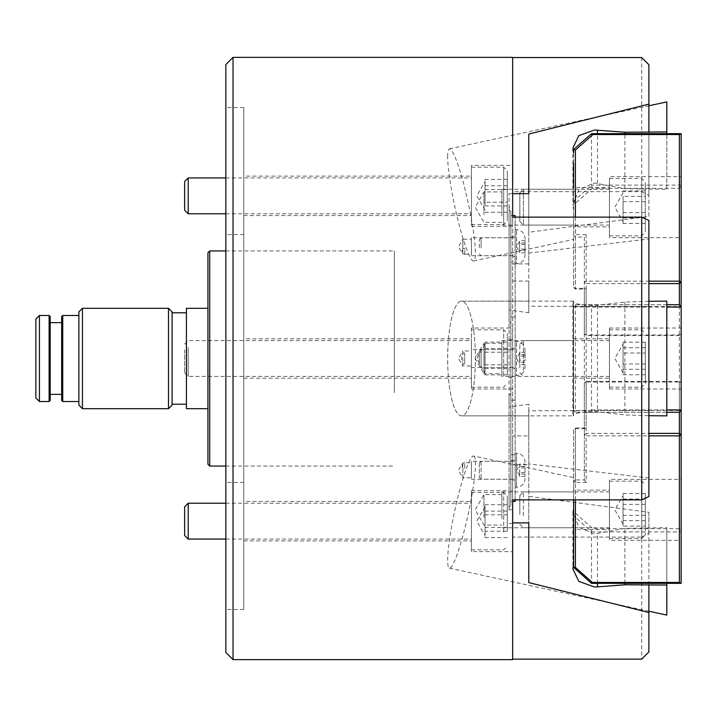 <?xml version="1.0" encoding="UTF-8"?>
<svg xmlns="http://www.w3.org/2000/svg" width="717" height="717" viewBox="0 0 717 717"><rect width="100%" height="100%" fill="white"/><g stroke="black" fill="none" stroke-linecap="round" stroke-linejoin="round"><path stroke-width="0.54" stroke-dasharray="3.58 2.69" d="M243.78 234.549L243.78 482.451L243.78 234.549L225.855 234.549L225.855 482.451L225.855 234.549M243.78 482.451L225.855 482.451M471.428 490.679L509.07 490.679L509.07 509.787L512.655 509.787L512.655 551.624L471.428 551.624L471.428 490.679L471.428 551.624M509.07 509.787L509.07 377.294L512.655 377.294L512.655 537.087L641.715 537.087L641.715 659.12M512.655 659.64L512.655 522.899L512.655 523.41L509.07 523.41M512.655 523.41L512.655 509.787M471.428 328.027L471.428 388.972L471.428 328.027L512.655 328.027L512.655 377.294M471.428 388.972L512.655 388.972M471.428 165.376L471.428 226.321L471.428 165.376L512.655 165.376L512.655 207.213L512.655 57.36M509.07 377.294L509.07 193.59L509.07 207.213L512.655 207.213M509.07 207.213L509.07 226.321L512.655 226.016L512.655 217.126L512.655 281.082L512.655 226.016M471.428 226.321L509.07 226.321M243.78 609.45L243.78 107.55L243.78 609.45L225.855 609.45L225.855 107.55L225.855 609.45M243.78 107.55L225.855 107.55M509.07 321.431L510.863 323.555L510.863 211.515L509.07 209.722L509.07 321.431L509.07 310.013L528.788 312.764L528.788 306.213L648.885 306.58L648.885 477.997L528.788 463.935L528.788 435.918L512.655 435.918L512.655 499.874L512.655 435.918M648.885 301.301L624.865 302.072L594.393 305.567C578.323 304.671 571.386 303.201 573.6 301.149L573.358 415.86L572.883 415.663L572.883 301.337L573.358 301.14L461.542 301.14A57.36 13.874 90 0 0 447.668 358.5A57.36 13.874 90 0 0 461.542 415.86A57.36 13.874 90 0 0 475.416 358.5A57.36 13.874 90 0 0 461.542 301.14A57.36 13.874 90 0 0 447.65 358.5A57.36 13.874 90 0 0 461.533 415.86A57.36 13.874 90 0 0 475.407 358.5A57.36 13.874 90 0 0 461.533 301.14L528.788 301.14L528.788 306.213L528.788 253.065L648.885 239.003L648.885 220.486M510.863 323.555L510.863 393.445L509.07 395.569L509.07 507.277L509.07 209.722M243.78 501.434L243.78 540.869L243.78 501.434L471.428 501.434L471.428 540.869L471.428 501.434M243.78 540.869L471.428 540.869M510.863 211.515L510.863 505.485L509.07 507.277M243.78 338.782L243.78 378.217L243.78 338.782L471.428 338.782L471.428 378.217L471.428 338.782M243.78 378.217L471.428 378.217M243.78 176.131L243.78 215.566L243.78 176.131L471.428 176.131L471.428 215.566L471.428 176.131M243.78 215.566L471.428 215.566M471.428 349.538L471.428 367.462L471.428 349.538L510.863 349.538L510.863 367.462L510.863 349.538M471.428 367.462L510.863 367.462M471.428 461.309L471.428 479.234L471.428 461.309L510.863 461.309L510.863 479.234L510.863 461.309M471.428 479.234L510.863 479.234M471.428 237.766L471.428 255.691L471.428 237.766L510.863 237.766L510.863 255.691L510.863 237.766M471.428 255.691L510.863 255.691M462.823 353.078L464.741 353.078L464.741 363.922L462.823 363.922C461.031 360.319 461.031 356.707 462.823 353.078L462.823 350.971L458.477 358.5L462.823 366.028L462.823 350.971L471.428 350.971L471.428 366.028L471.428 350.971M462.823 363.922L462.823 366.028L471.428 366.028M464.741 462.743L462.823 463.03L458.477 470.271L462.823 477.8L462.823 468.452L464.741 468.452L464.741 462.743L471.428 462.743L471.428 477.8L471.428 462.743M462.823 463.03L462.823 477.8L471.428 477.8M462.823 248.548L461.909 252.671L462.823 253.97L464.741 253.97L464.741 248.548L462.823 248.548L462.823 239.2L471.428 239.2L471.428 254.257L471.428 239.2M464.741 254.257L471.428 254.257M461.909 464.329L462.823 468.452M462.823 253.97L462.823 239.2L458.477 246.729L461.909 252.671M641.715 57.539L641.715 191.663L512.655 191.663L512.655 537.087M233.025 659.64L233.025 57.36M225.855 652.47L225.855 64.53M641.715 537.087L648.885 533.278L648.885 651.95M648.885 533.278L648.885 512.305L528.788 496.361L528.788 464.508L512.655 464.508M512.655 191.663L512.655 328.027M512.655 263.91L528.788 263.91L528.788 232.254L648.885 216.373L648.885 195.463L641.715 191.663M648.885 64.709L648.885 195.463M512.655 281.082L528.788 281.082L528.788 253.065M648.885 496.514L648.885 477.997M528.788 435.918L528.788 404.236L509.07 406.987L509.07 490.984L512.655 490.984M528.788 464.508L528.788 522.899M648.885 585L648.885 512.305M528.788 582.589L528.788 496.361M509.07 339.706L512.655 339.706M528.788 193.689L528.788 263.91M648.885 216.373L648.885 132M528.788 232.254L528.788 134.043M509.07 226.016L509.07 310.013M528.788 312.764L528.788 281.082M648.885 239.003L648.885 306.58M528.788 463.935L528.788 410.787L528.788 415.86L461.533 415.86L573.358 415.86M648.885 410.42L528.788 410.787L528.788 404.236M509.07 406.987L509.07 395.569M510.863 505.485L510.863 393.445M464.741 353.078L464.741 363.922M464.741 468.452L464.741 463.03M464.741 253.97L464.741 248.548M186.42 408.69L186.42 308.31M207.93 374.435L207.93 308.31L207.93 374.435M207.93 252.743L207.93 464.257M209.722 250.95L209.722 466.05M394.35 392.638L394.35 250.95L394.35 392.638M172.08 373.01L172.08 312.791L172.08 373.01M186.42 373.01L186.42 312.791L186.42 373.01M172.08 405.105L172.08 311.895M168.495 408.69L168.495 308.31M82.455 408.69L82.455 308.31M78.87 405.105L78.87 311.895M62.737 401.52L62.737 315.48M78.87 372.159L78.87 315.48L78.87 372.159M61.662 400.445L61.662 316.555M50.19 369.882L50.19 322.65L50.19 369.882M61.662 369.882L61.662 322.65L61.662 369.882M50.19 400.445L50.19 316.555M49.114 401.52L49.114 315.48M39.435 401.52L39.435 315.48M35.85 397.935L35.85 319.065M573.358 301.14L573.6 415.851C571.395 413.799 578.323 412.329 594.393 411.433L624.865 414.928L648.885 415.699M501.9 376.425L501.9 340.575L501.9 376.425L573.6 376.425L573.6 340.575L573.6 376.425M501.9 340.575L573.6 340.575M501.9 343.264L483.975 343.264L483.975 373.736L475.183 358.5L483.975 343.264L483.975 373.736L501.9 373.736L501.9 343.264L501.9 373.736M666.81 301.14L666.81 415.86M624.865 302.072L624.865 414.928M597.476 305.137L597.476 411.863M666.81 304.725L575.393 304.725L573.6 306.517L573.6 410.491L591.113 410.483L591.525 409.936L591.525 307.064L666.81 307.064M609.45 358.5C609.45 333.073 609.45 333.073 609.45 358.5C609.45 333.073 609.45 333.073 609.45 358.5L609.45 328.027L609.45 358.5C609.45 383.927 609.45 383.927 609.45 358.5C609.45 383.927 609.45 383.927 609.45 358.5L609.45 388.972L609.45 358.5M573.6 358.5C573.6 333.064 573.6 333.064 573.6 358.5C573.6 333.064 573.6 333.064 573.6 358.5C573.6 383.936 573.6 383.936 573.6 358.5C573.6 383.936 573.6 383.936 573.6 358.5M681.15 358.5L681.15 328.027L681.15 358.5M575.393 304.725L575.393 410.483L573.6 410.483L575.393 412.275L573.6 410.491L573.6 306.517L575.393 304.725L679.357 304.725L681.15 306.517L681.15 531.145L679.357 528.689L679.357 382.053L681.15 382.95L679.357 381.399L679.357 412.275L681.15 410.483L679.357 410.483L679.357 188.311L592.35 188.311L575.393 203.377L575.393 288.377L586.148 288.377L586.148 334.947L679.357 334.947L681.15 334.05L681.15 185.855L679.357 188.311M573.6 306.903L591.417 306.921L592.35 304.716M586.148 304.725L584.355 306.517L586.148 304.725L586.148 306.517L681.15 306.517L681.15 334.05L679.357 335.601L586.148 335.601L584.355 334.05L586.148 334.947L586.148 335.601L586.148 283.618L648.885 283.618M573.6 306.517L584.355 306.517L584.355 410.483L584.355 306.517L586.148 306.517L586.148 410.483L679.357 410.483L679.357 412.275L586.148 412.275L586.148 410.483L584.355 410.483L586.148 412.275L584.355 410.483L575.393 410.483L575.393 412.275L592.878 412.275L591.113 410.483M591.525 409.936L666.81 409.936M586.148 412.275L575.393 412.275M666.81 412.275L592.878 412.275M515.164 368.359L515.164 348.641L515.164 368.359L510.863 368.359L510.863 348.641L510.863 368.359M515.164 348.641L510.863 348.641M515.164 256.587L515.164 236.87L515.164 256.587L510.863 256.587L510.863 236.87L510.863 256.587M515.164 236.87L510.863 236.87M515.164 480.13L515.164 460.413L515.164 480.13L510.863 480.13L510.863 460.413L510.863 480.13M515.164 460.413L510.863 460.413M515.164 215.593L515.164 501.407M515.164 499.874L515.164 217.126M515.164 400.167L510.863 400.167L510.863 316.833L515.164 316.833M512.655 215.593L510.863 215.593L510.863 316.833M510.863 215.593L510.863 262.305L515.164 262.305M515.164 454.695L510.863 454.695L510.863 262.305M510.863 454.695L510.863 501.407L512.655 501.407M510.863 400.167L510.863 501.407M523.41 370.178L523.41 340.575L523.41 370.178M609.45 346.822L609.45 376.425L609.45 346.822M519.825 367.848L519.825 344.16L519.825 367.848M609.45 377.187L609.45 329.82L609.45 377.187M641.715 339.813L641.715 387.18L641.715 339.813M645.3 342.143L645.3 383.595L645.3 342.143M645.3 374.776L623.073 374.776L623.073 344.16L623.073 353.015L645.3 353.015L645.3 374.776L645.3 353.015M645.3 342.224L623.073 342.224L623.073 374.776M645.3 347.709L623.073 347.709L623.073 342.224M645.3 363.985L623.073 363.985L623.073 347.709M623.073 353.015L623.073 363.985M645.3 369.291L623.073 369.291M525.023 462.384L525.023 461.739C524.521 456.577 521.689 453.744 516.527 453.243L516.527 487.3L516.527 453.243L515.164 453.243L515.164 487.3L515.164 453.243M481.107 461.99L481.107 479.234L481.107 461.99M515.164 478.553L515.164 461.309L515.164 478.553M479.314 463.639L479.314 477.441L479.314 463.639M519.646 469.563L519.646 474.529L519.646 469.563M525.023 467.896L519.646 467.896L519.646 464.114L525.023 464.114L525.023 476.429L525.023 464.114M525.023 478.158L525.023 478.804C524.521 483.957 521.689 486.789 516.527 487.3L515.164 487.3M525.023 466.489L519.646 466.489M525.023 472.637L519.646 472.637M525.023 476.429L519.646 476.429L519.646 474.529L519.646 476.429M525.023 474.054L519.646 474.054L519.646 475.237L519.646 470.979L519.646 474.054M519.646 464.114L519.646 467.896M188.213 539.076L188.213 503.226M471.428 527.999L471.428 503.226L471.428 527.999M184.627 535.491L184.627 506.811M471.428 510.208L471.428 549.831L471.428 510.208M503.692 532.104L503.692 492.471L503.692 532.104M507.277 530.741L507.277 496.056L507.277 530.741M507.277 504.741L485.051 504.741L485.051 535.491L485.051 531.243L507.277 531.243L507.277 504.741L507.277 531.243M507.277 537.571L485.051 537.571L485.051 504.741M507.277 527.479L485.051 527.479L485.051 537.571M507.277 511.06L485.051 511.06L485.051 527.479M485.051 531.243L485.051 511.06M507.277 514.833L485.051 514.833M573.6 567.416L573.6 515.541L591.525 531.889L591.525 583.324M591.525 531.889L681.15 531.889L681.15 583.324M609.45 526.923L609.45 529.558L573.6 529.558L573.6 490.123L609.45 490.123L609.45 526.923L609.45 492.767M681.15 483.455L681.15 536.235L681.15 479.368L609.45 479.368L609.45 536.235L609.45 483.455M609.45 536.235L609.45 540.313L681.15 540.313L681.15 536.235M575.393 499.874L575.393 482.398L586.148 482.398L586.148 435.828L648.885 435.828M473.65 456.021A57.36 6.937 102.2 0 1 475.416 463.89A57.36 6.937 102.2 0 1 465.046 527.667A57.36 6.937 102.2 0 1 449.434 568.16A57.36 6.937 102.2 0 1 447.668 560.291A57.36 6.937 102.2 0 1 458.038 496.514A57.36 6.937 102.2 0 1 473.65 456.021L573.6 477.603L573.6 499.874L573.6 481.501L575.393 482.398L575.393 479.951L584.355 479.951L584.355 434.932L586.148 435.828L586.148 433.382L648.885 433.382M586.148 482.398L584.355 479.951L584.355 382.95L584.355 434.932L586.148 433.382L586.148 381.399L679.357 381.399L679.357 382.053L586.148 382.053L586.148 381.399L584.355 382.95L586.148 382.053L586.148 428.623L584.355 427.968L575.393 427.968L575.393 479.951L573.6 481.501L573.6 429.519L575.393 427.968L575.393 513.148L573.6 515.541L573.6 429.519L575.393 428.623L586.148 428.623M573.6 492.767L573.6 526.923M681.15 531.889L681.15 531.145M575.393 513.157L592.878 528.689L591.113 531.136M679.357 528.689L592.878 528.689M591.525 133.676L591.525 185.111L681.15 185.111L681.15 185.855M681.15 133.676L681.15 185.111M609.45 190.077L609.45 224.233L609.45 187.442L573.6 187.442L573.6 224.233L573.6 190.077M573.6 224.233L573.6 226.877L609.45 226.877L609.45 224.233M681.15 233.545L681.15 237.632L609.45 237.632L609.45 176.687L681.15 176.687L681.15 233.545L681.15 180.765M575.393 203.377L573.6 201.844L573.6 287.481L575.393 288.377L575.393 289.032L584.355 289.032L584.355 334.05L584.355 282.068L586.148 283.618L586.148 234.602L584.355 237.049L584.355 282.068L586.148 281.172L648.885 281.172M573.6 201.844L573.6 201.181L591.417 185.3L592.35 188.302M586.148 288.377L584.355 289.032L584.355 237.049L575.393 237.049L575.393 289.032L573.6 287.481L573.6 235.499L575.393 237.049L575.393 217.126M573.6 201.181L573.6 149.468M573.6 152.981L573.6 163.575M666.81 109.387L666.81 189.315L624.865 188.643L594.393 182.978L578.807 189.781L572.883 205.241L573.6 210.332L573.6 235.499L575.393 234.602L586.148 234.602M609.45 180.765L609.45 233.545M573.6 485.095L573.6 506.668L572.883 511.759L578.834 527.237L594.393 534.022L624.865 528.357L666.81 527.685L666.81 607.613M573.6 564.019L573.6 506.668M573.6 518.803L573.6 491.916L573.6 518.803M501.9 518.803L501.9 491.916L501.9 518.803M501.9 517.459L501.9 494.605L501.9 517.459M483.975 517.459L483.975 494.605L483.975 517.459M666.81 583.324L666.81 527.685M624.865 583.324L624.865 528.357M597.476 583.324L597.476 533.529M447.668 156.709A57.36 6.937 77.8 0 1 449.434 148.84A57.36 6.937 77.8 0 1 465.046 189.333A57.36 6.937 77.8 0 1 475.416 253.11A57.36 6.937 77.8 0 1 473.65 260.979A57.36 6.937 77.8 0 1 458.038 220.486A57.36 6.937 77.8 0 1 447.668 156.709M573.6 210.332L573.6 187.442M573.6 216.122L573.6 189.234L573.6 216.122M501.9 216.122L501.9 189.234L501.9 216.122M501.9 214.777L501.9 191.923L501.9 214.777M483.975 214.777L483.975 191.923L483.975 214.777M473.65 260.979L573.6 239.397L573.6 231.905M666.81 189.315L666.81 133.676M624.865 188.643L624.865 133.676M597.476 183.471L597.476 133.676M523.41 515.783L523.41 491.916L523.41 515.783M609.45 503.908L609.45 527.766L609.45 503.908M519.825 514.591L519.825 495.501L519.825 514.591M609.45 519.341L609.45 481.161L609.45 519.341M641.715 500.349L641.715 538.521L641.715 500.349M645.3 501.533L645.3 534.936L645.3 501.533M645.3 499.05L623.073 499.05L623.073 526.117L645.3 526.117L645.3 493.574L645.3 526.117M645.3 520.632L623.073 520.632L623.073 524.181L623.073 499.05M645.3 504.365L623.073 504.365L623.073 520.632M645.3 493.574L623.073 493.574L623.073 504.365M623.073 526.117L623.073 493.574M645.3 515.326L623.073 515.326M523.41 189.539L523.41 225.084L523.41 189.539M609.45 224.771L609.45 189.234L609.45 224.771M519.825 193.061L519.825 221.499L519.825 193.061M609.45 178.972L609.45 235.839L609.45 178.972M641.715 235.337L641.715 178.479L641.715 235.337M645.3 231.815L645.3 182.064L645.3 231.815M645.3 201.674L623.073 201.674L623.073 221.499L623.073 196.368L645.3 196.368L645.3 190.883L645.3 223.426L645.3 196.368M645.3 212.635L623.073 212.635L623.073 201.674M645.3 223.426L623.073 223.426L623.073 212.635M645.3 217.95L623.073 217.95L623.073 223.426M623.073 196.368L623.073 217.95M645.3 190.883L623.073 190.883M525.023 365.267L525.023 367.032C524.521 372.195 521.689 375.027 516.527 375.529L516.527 341.471L516.527 375.529L515.164 375.529L515.164 341.471L515.164 375.529M515.164 341.471L516.527 341.471C521.689 341.973 524.521 344.805 525.023 349.968L525.023 351.733M481.107 365.607L481.107 349.538L481.107 365.607M515.164 351.393L515.164 367.462L515.164 351.393M479.314 364.182L479.314 351.33L479.314 364.182M519.646 363.474L519.646 359.208L519.646 363.474M525.023 354.718L519.646 354.718L519.646 362.766L519.646 360.875L525.023 360.875L525.023 352.343L525.023 360.875M525.023 364.657L519.646 364.657M525.023 362.282L519.646 362.282M525.023 356.125L519.646 356.125L519.646 359.208L519.646 356.125M525.023 352.343L519.646 352.343L519.646 354.234L519.646 352.343M519.646 360.875L519.646 354.718M525.023 247.849L525.023 255.261C524.521 260.423 521.689 263.256 516.527 263.757L516.527 229.7L516.527 263.757L515.164 263.757L515.164 229.7L515.164 263.757M481.107 247.912L481.107 237.766L481.107 247.912M515.164 245.555L515.164 255.691L515.164 245.555M479.314 247.67L479.314 239.559L479.314 247.67M519.646 242.471L519.646 247.437L519.646 242.471M525.023 252.886L519.646 252.886L519.646 247.437L519.646 250.511L525.023 250.511L525.023 252.886L525.023 240.571L525.023 250.511M525.023 245.608L525.023 238.196C524.521 233.043 521.689 230.211 516.527 229.7L515.164 229.7M525.023 244.363L519.646 244.363M525.023 240.571L519.646 240.571M525.023 242.946L519.646 242.946L519.646 241.763L519.646 246.021L519.646 242.946M525.023 249.104L519.646 249.104L519.646 246.021L519.646 249.104M519.646 250.511L519.646 252.886M188.213 347.575L188.213 376.425L188.213 347.575M471.428 369.425L471.428 340.575L471.428 369.425M184.627 349.762L184.627 372.84L184.627 349.762M471.428 341.023L471.428 387.18L471.428 341.023M503.692 375.977L503.692 329.82L503.692 375.977M507.277 373.799L507.277 333.405L507.277 373.799M507.277 364.819L485.051 364.819L485.051 342.09L507.277 342.09L507.277 374.91L507.277 342.09M507.277 352.181L485.051 352.181L485.051 344.16L485.051 364.819M507.277 368.592L485.051 368.592L485.051 352.181M507.277 374.91L485.051 374.91L485.051 368.592M485.051 342.09L485.051 374.91M507.277 348.408L485.051 348.408M188.213 213.774L188.213 177.924M471.428 178.076L471.428 213.774L471.428 178.076M184.627 210.189L184.627 181.509M471.428 224.278L471.428 167.169L471.428 224.278M503.692 167.411L503.692 224.529L503.692 167.411M507.277 170.969L507.277 220.944L507.277 170.969M507.277 205.94L485.051 205.94L485.051 181.509L485.051 202.167L507.277 202.167L507.277 212.259L507.277 179.429L507.277 202.167M507.277 185.757L485.051 185.757L485.051 205.94M507.277 179.429L485.051 179.429L485.051 185.757M507.277 189.521L485.051 189.521L485.051 179.429M485.051 202.167L485.051 189.521M507.277 212.259L485.051 212.259M512.655 193.59L509.07 193.59M225.855 250.95L394.35 250.95M225.855 466.05L394.35 466.05M573.6 338.782L609.45 338.782M609.45 328.027L681.15 328.027M573.6 378.217L609.45 378.217M609.45 388.972L681.15 388.972M519.825 372.84L523.41 376.425L609.45 376.425M609.45 387.18L641.715 387.18L645.3 383.595M623.073 372.84L614.792 358.5L623.073 344.16M519.825 344.16L523.41 340.575L609.45 340.575M609.45 329.82L641.715 329.82L645.3 333.405M479.314 477.441L481.107 479.234L515.164 479.234M519.646 475.649L516.545 470.271L519.646 464.894M479.314 463.101L481.107 461.309L515.164 461.309M225.855 503.226L471.428 503.226M471.428 492.471L503.692 492.471L507.277 496.056M485.051 506.811L476.769 521.151L485.051 535.491M225.855 539.076L471.428 539.076M471.428 549.831L503.692 549.831L507.277 546.246M572.883 511.759L572.883 568.922M501.9 527.766L573.6 527.766M501.9 494.605L483.975 494.605L475.183 509.841L483.975 525.077L501.9 525.077M449.434 568.16L648.885 611.225M501.9 491.916L573.6 491.916M449.434 148.84L648.885 105.775M572.883 148.078L572.883 205.241M501.9 189.234L573.6 189.234M501.9 222.395L483.975 222.395L475.183 207.159L483.975 191.923L501.9 191.923M501.9 225.084L573.6 225.084M519.825 495.501L523.41 491.916L609.45 491.916M609.45 481.161L641.715 481.161L645.3 484.746M623.073 524.181L614.792 509.841L623.073 495.501M519.825 524.181L523.41 527.766L609.45 527.766M609.45 538.521L641.715 538.521L645.3 534.936M519.825 221.499L523.41 225.084L609.45 225.084M609.45 235.839L641.715 235.839L645.3 232.254M623.073 192.819L614.792 207.159L623.073 221.499M519.825 192.819L523.41 189.234L609.45 189.234M609.45 178.479L641.715 178.479L645.3 182.064M479.314 365.67L481.107 367.462L515.164 367.462M519.646 353.123L516.545 358.5L519.646 363.877M479.314 351.33L481.107 349.538L515.164 349.538M479.314 239.559L481.107 237.766L515.164 237.766M519.646 241.351L516.545 246.729L519.646 252.106M479.314 253.899L481.107 255.691L515.164 255.691M184.627 372.84L188.213 376.425L471.428 376.425M471.428 387.18L503.692 387.18L507.277 383.595M485.051 344.16L476.769 358.5L485.051 372.84M184.627 344.16L188.213 340.575L471.428 340.575M471.428 329.82L503.692 329.82L507.277 333.405M225.855 213.774L471.428 213.774M471.428 224.529L503.692 224.529L507.277 220.944M485.051 210.189L476.769 195.849L485.051 181.509M225.855 177.924L471.428 177.924M471.428 167.169L503.692 167.169L507.277 170.754"/><path stroke-width="1.08" d="M512.655 217.126L512.655 57.36L233.025 57.36L233.025 659.64L512.655 659.64L512.655 499.874L641.715 499.874L641.715 217.126L512.655 217.126L512.655 165.376M233.025 57.36L225.855 64.53L225.855 652.47L233.025 659.64M512.655 57.539L641.715 57.539L648.885 64.709L648.885 104.117L528.788 134.043L528.788 193.689L512.655 193.689M512.655 522.899L528.788 522.899L528.788 582.589L648.885 612.533L648.885 651.95L641.715 659.12L512.655 659.12M512.655 551.624L512.655 499.874M641.715 499.874L648.885 496.514L648.885 220.486L641.715 217.126M648.885 612.533L648.885 585M648.885 132L648.885 104.117M207.93 308.31L186.42 308.31L186.42 408.69L207.93 408.69M209.722 250.95L209.722 466.05L207.93 464.257L207.93 252.743L209.722 250.95L225.855 250.95M172.08 311.895L172.08 405.105L168.495 408.69L168.495 308.31L172.08 311.895M82.455 408.69L78.87 405.105L78.87 311.895L82.455 308.31L82.455 408.69L168.495 408.69M62.737 401.52L61.662 400.445L61.662 316.555L62.737 315.48L62.737 401.52L78.87 401.52M50.19 316.555L50.19 400.445L49.114 401.52L49.114 315.48L50.19 316.555M39.435 401.52L35.85 397.935L35.85 319.065L39.435 315.48L39.435 401.52L49.114 401.52M648.885 415.699L666.81 415.86L666.81 301.14L648.885 301.301M666.81 409.936L681.15 409.936L681.15 306.517L679.357 304.725L666.81 304.725M666.81 307.064L681.15 307.064M681.15 409.936L679.357 412.275L666.81 412.275M515.164 217.126L515.164 215.593L512.655 215.593M512.655 501.407L515.164 501.407L515.164 499.874M188.213 539.076L184.627 535.491L184.627 506.811L188.213 503.226L188.213 539.076L225.855 539.076M575.393 567.398L573.6 567.416L591.525 583.324L681.15 583.324L679.357 582.464L592.35 582.464L575.393 567.398L575.393 499.874M648.885 435.828L679.357 435.828L679.357 582.464M573.6 567.138L573.6 499.874L573.6 564.019L572.883 568.922L578.807 581.37L594.393 586.963L597.476 586.891L597.476 583.324M591.417 583.271L592.35 582.473M648.885 433.382L679.357 433.382L679.357 435.828L681.15 434.932L681.15 583.127M679.357 412.275L679.357 433.382L681.15 434.932L681.15 410.483M575.393 217.126L575.393 150.077L573.6 149.468L573.6 152.981L572.883 148.078L578.834 135.612L594.393 130.037L624.865 132.215L666.81 131.955L666.81 101.904L648.885 105.775M573.6 163.575L573.6 187.442M573.6 149.468L591.525 133.676L681.15 133.676L679.357 134.536L679.357 281.172L681.15 282.068L681.15 133.873M681.15 306.517L681.15 282.068L679.357 283.618L679.357 304.725M648.885 283.618L679.357 283.618L679.357 281.172L648.885 281.172M575.393 150.077L592.878 134.536L591.113 133.882M679.357 134.536L592.878 134.536M597.476 586.891L624.865 584.785L666.81 585.045L666.81 615.096L648.885 611.225M666.81 585.045L666.81 583.324M624.865 584.785L624.865 583.324M666.81 133.676L666.81 131.955M624.865 133.676L624.865 132.215M597.476 133.676L597.476 130.109M188.213 213.774L184.627 210.189L184.627 181.509L188.213 177.924L188.213 213.774L225.855 213.774M172.08 312.791L186.42 312.791M82.455 308.31L168.495 308.31M62.737 315.48L78.87 315.48M50.19 322.65L61.662 322.65M39.435 315.48L49.114 315.48M209.722 466.05L225.855 466.05M172.08 404.209L186.42 404.209M50.19 394.35L61.662 394.35M188.213 503.226L225.855 503.226M188.213 177.924L225.855 177.924"/></g></svg>
